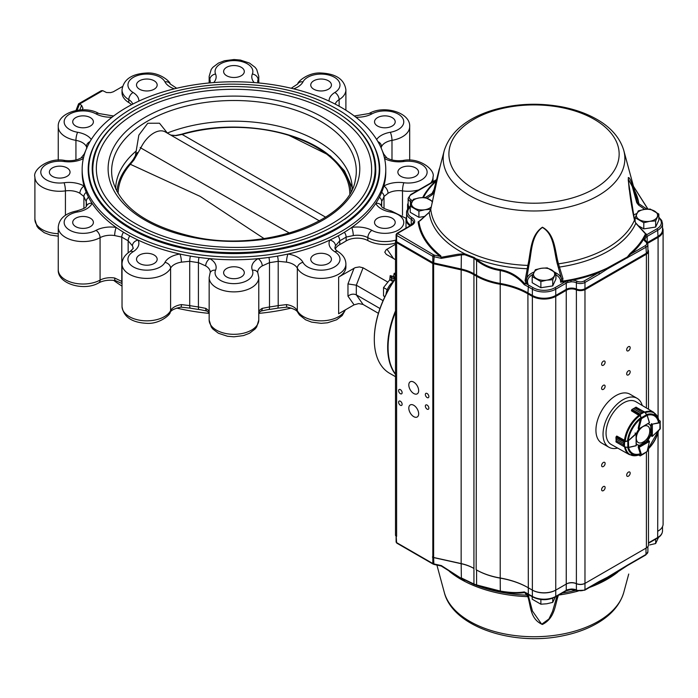 <?xml version="1.0" encoding="UTF-8"?>
<svg xmlns="http://www.w3.org/2000/svg" width="698" height="698" viewBox="0 0 698 698"><rect width="100%" height="100%" fill="white"/><g stroke="black" fill="none" stroke-linecap="round" stroke-linejoin="round"><path stroke-width="1.05" d="M395.504 312.137A73.866 42.648 120 0 0 395.504 374.18M139.53 263.469A10.339 5.968 0 0 0 150.794 264.769A10.339 5.968 0 0 0 157.172 259.255A10.339 5.968 0 0 0 146.833 253.287A10.339 5.968 0 0 0 136.503 259.255A10.339 5.968 0 0 0 139.53 263.469M82.155 169.422L82.155 172.127A151.806 87.643 0 0 0 84.083 186.061A151.806 87.643 0 0 0 86.247 192.325A151.806 87.643 0 0 0 88.541 197.272A151.806 87.643 0 0 0 92.101 203.327A151.806 87.643 0 0 0 116.226 227.452A151.806 87.643 0 0 0 123.529 232.268A151.806 87.643 0 0 0 129.802 235.88A151.806 87.643 0 0 0 138.125 240.095A151.806 87.643 0 0 0 179.918 254.028A151.806 87.643 0 0 0 190.406 256.087A151.806 87.643 0 0 0 198.974 257.414A151.806 87.643 0 0 0 209.836 258.653A151.806 87.643 0 0 0 258.094 258.653A151.806 87.643 0 0 0 268.957 257.414A151.806 87.643 0 0 0 277.516 256.087A151.806 87.643 0 0 0 288.004 254.028A151.806 87.643 0 0 0 329.796 240.095A151.806 87.643 0 0 0 338.129 235.88A151.806 87.643 0 0 0 344.393 232.268A151.806 87.643 0 0 0 351.696 227.452A151.806 87.643 0 0 0 375.821 203.327A151.806 87.643 0 0 0 379.389 197.272A151.806 87.643 0 0 0 381.684 192.325A151.806 87.643 0 0 0 383.839 186.061A151.806 87.643 0 0 0 385.767 172.127L385.767 169.422A151.806 87.643 0 0 0 338.129 105.668A151.806 87.643 0 0 0 173.828 88.951A151.806 87.643 0 0 0 82.155 169.422A151.806 87.643 0 0 0 126.617 231.396A151.806 87.643 0 0 0 292.052 250.399A151.806 87.643 0 0 0 385.767 169.422M75.742 226.649A10.339 5.968 0 0 0 87.014 227.941A10.339 5.968 0 0 0 93.392 222.426A10.339 5.968 0 0 0 83.053 216.459A10.339 5.968 0 0 0 72.714 222.426A10.339 5.968 0 0 0 75.742 226.649M52.402 176.35A10.339 5.968 0 0 0 63.666 177.641A10.339 5.968 0 0 0 70.044 172.127A10.339 5.968 0 0 0 59.705 166.159A10.339 5.968 0 0 0 49.375 172.127A10.339 5.968 0 0 0 52.402 176.35M75.742 126.041A10.339 5.968 0 0 0 87.014 127.341A10.339 5.968 0 0 0 93.392 121.827A10.339 5.968 0 0 0 83.053 115.859A10.339 5.968 0 0 0 72.714 121.827A10.339 5.968 0 0 0 75.742 126.041M139.53 89.222A10.339 5.968 0 0 0 150.794 90.513A10.339 5.968 0 0 0 157.172 84.999A10.339 5.968 0 0 0 146.833 79.031A10.339 5.968 0 0 0 136.503 84.999A10.339 5.968 0 0 0 139.53 89.222M226.649 75.742A10.339 5.968 0 0 0 237.922 77.033A10.339 5.968 0 0 0 244.3 71.519A10.339 5.968 0 0 0 233.961 65.551A10.339 5.968 0 0 0 223.622 71.519A10.339 5.968 0 0 0 226.649 75.742M313.777 89.222A10.339 5.968 0 0 0 325.041 90.513A10.339 5.968 0 0 0 331.428 84.999A10.339 5.968 0 0 0 321.089 79.031A10.339 5.968 0 0 0 310.75 84.999A10.339 5.968 0 0 0 313.777 89.222M377.557 126.041A10.339 5.968 0 0 0 388.83 127.341A10.339 5.968 0 0 0 395.208 121.827A10.339 5.968 0 0 0 384.868 115.859A10.339 5.968 0 0 0 374.529 121.827A10.339 5.968 0 0 0 377.557 126.041M400.905 176.35A10.339 5.968 0 0 0 412.169 177.641A10.339 5.968 0 0 0 418.556 172.127A10.339 5.968 0 0 0 408.217 166.159A10.339 5.968 0 0 0 397.877 172.127A10.339 5.968 0 0 0 400.905 176.35M377.557 226.649A10.339 5.968 0 0 0 388.83 227.941A10.339 5.968 0 0 0 395.208 222.426A10.339 5.968 0 0 0 384.868 216.459A10.339 5.968 0 0 0 374.529 222.426A10.339 5.968 0 0 0 377.557 226.649M313.777 263.469A10.339 5.968 0 0 0 325.041 264.769A10.339 5.968 0 0 0 331.428 259.255A10.339 5.968 0 0 0 321.089 253.287A10.339 5.968 0 0 0 310.75 259.255A10.339 5.968 0 0 0 313.777 263.469M94.527 144.852A145.786 84.17 0 0 0 88.184 169.422A145.786 84.17 0 0 0 130.875 228.944A145.786 84.17 0 0 0 337.047 228.944A145.786 84.17 0 0 0 379.747 169.422A145.786 84.17 0 0 0 373.395 144.852M176.707 308.088A151.806 87.643 0 0 0 209.156 313.385M258.775 313.385A151.806 87.643 0 0 0 291.214 308.088M113.617 280.343A151.806 87.643 0 0 0 122.028 286.119M378.403 313.315L363.073 304.459L356.32 294.853L356.32 285.212L363.073 267.805L387.896 282.14M395.504 244.256L386.195 249.709L384.764 252.179L386.326 254.386L395.504 259.682M252.353 270.213A5.907 4.694 157.7 0 1 257.824 272.796L258.775 277.551A24.805 14.326 0 0 1 233.961 291.877A24.805 14.326 0 0 1 209.156 277.551L210.107 272.796A5.907 4.694 22.3 0 1 215.569 270.213A18.898 10.915 0 0 0 233.961 283.641A18.898 10.915 0 0 0 252.353 270.213A21.263 12.276 0 0 1 258.094 258.653A5.907 3.394 60.3 0 1 262.247 265.903L269.507 262.631A154.206 89.03 0 0 0 278.205 261.288L286.503 262.151A15.356 8.865 0 0 1 297.322 268.18A5.907 4.624 -27.4 0 1 302.984 262.387A18.898 10.915 0 0 0 330.538 268.704A18.898 10.915 0 0 0 334.839 251.76A21.263 12.276 0 0 1 329.796 240.095A5.907 4.65 25.4 0 1 335.494 245.818L339.769 240.766A154.206 89.03 0 0 0 346.138 237.093L353.258 235.566A15.356 8.865 0 0 1 367.846 237.669L367.846 240.566A24.805 14.326 0 0 0 395.504 243.087M367.846 240.566A15.356 8.865 0 0 0 346.138 240.932A154.206 89.03 0 0 1 339.769 244.605A15.356 8.865 0 0 0 335.302 249.177M363.073 267.805L359.418 266.915L355.247 267.622L338.635 277.097A24.805 14.326 0 0 0 345.894 266.968L345.894 264.071A24.805 14.326 0 0 1 324.683 278.249A24.805 14.326 0 0 1 297.322 268.18L297.322 310.627A15.356 8.865 0 0 0 286.503 304.59L278.205 305.619A154.206 89.03 180 0 1 269.507 306.963L262.247 308.35A5.907 3.394 60.3 0 1 261.026 311.055L267.674 309.668A151.806 87.643 0 0 0 268.957 309.502A151.806 87.643 0 0 0 277.516 308.176A151.806 87.643 0 0 0 277.787 308.132A151.806 87.643 0 0 0 278.031 308.088M363.073 304.459L358.711 303.578L354.069 304.834L347.97 296.153L347.97 283.92L354.069 268.18M338.635 277.097L338.635 313.751L354.069 304.834M347.97 283.92L356.32 285.212L383.062 300.655M347.97 296.153C350.754 294.05 353.537 293.622 356.32 294.853L379.974 308.516M226.649 276.949A10.339 5.968 0 0 0 237.922 278.24A10.339 5.968 0 0 0 244.3 272.726A10.339 5.968 0 0 0 233.961 266.758A10.339 5.968 0 0 0 223.622 272.726A10.339 5.968 0 0 0 226.649 276.949M402.493 215.237L402.493 190.886A15.356 8.865 0 0 0 388.036 193.276L384.013 196.522L384.013 208.423M391.988 159.929L391.988 140.368A15.356 8.865 0 0 0 381.536 146.615L381.125 147.714M138.876 101.105A21.263 12.276 0 0 0 133.082 92.485A18.898 10.915 0 0 1 137.384 75.55A18.898 10.915 0 0 1 164.946 81.867A5.907 4.624 -27.4 0 1 170.19 83.969C170.565 81.928 159.833 72.164 146.85 73.002C131.835 73.77 123.563 79.371 122.028 89.824L122.028 92.721A24.805 14.326 0 0 0 128.79 102.545A15.356 8.865 0 0 1 131.451 104.779M86.884 148.229L86.386 146.615A15.356 8.865 0 0 0 75.934 140.368L75.934 159.929M86.247 192.325A5.907 4.694 157.7 0 0 83.908 196.522L79.886 193.276A15.356 8.865 0 0 0 65.429 190.886L65.429 215.237M123.529 232.268A5.907 3.507 121.5 0 0 121.784 237.093L114.673 235.566A5.907 1.274 99 0 1 116.226 227.452A21.263 12.276 0 0 0 96.027 230.366A18.898 10.915 0 0 1 66.685 227.888A18.898 10.915 0 0 1 77.635 211.974A21.263 12.276 0 0 0 92.101 203.327A5.907 4.668 24.4 0 0 86.718 205.709L86.247 201.548L86.247 206.468M77.635 211.974A5.907 1.387 -99.8 0 0 76.623 210.979C65.15 213.361 59.025 218.779 58.248 227.251L58.248 269.69A24.805 14.326 0 0 0 73.229 282.847A24.805 14.326 0 0 0 100.076 280.116A5.907 3.307 61.4 0 1 98.846 282.821C103.383 280.483 108.871 279.724 115.31 280.552A5.907 1.274 99 0 1 114.673 278.013L121.784 281.425A5.907 3.507 121.5 0 0 122.028 282.882M190.406 256.087A5.907 1.387 99.8 0 0 189.716 261.288L181.419 262.151A5.907 1.222 81.4 0 0 179.918 254.028A21.263 12.276 0 0 0 164.946 262.387A18.898 10.915 0 0 1 137.384 268.704A18.898 10.915 0 0 1 133.082 251.76A5.907 3.507 -121.5 0 0 130.002 251.55C132.969 248.837 133.955 247.711 132.978 248.165A15.356 8.865 0 0 0 132.428 245.818L128.153 240.766L128.153 252.816M130.002 251.55C124.776 254.892 122.115 259.071 122.028 264.071L122.028 306.518A24.805 14.326 0 0 0 143.238 320.687A24.805 14.326 0 0 0 170.6 310.627A5.907 4.624 27.4 0 1 170.19 312.364C171.062 310.261 174.605 308.516 180.808 307.137A5.907 1.222 81.4 0 0 181.419 304.59L189.716 305.619A5.907 1.387 99.8 0 0 190.406 308.176A151.806 87.643 0 0 0 198.974 309.502A151.806 87.643 0 0 0 200.247 309.668L206.905 311.055A5.907 3.394 -60.3 0 1 205.674 308.35L198.415 306.963A154.206 89.03 180 0 1 189.716 305.619L189.716 261.288A154.206 89.03 0 0 0 198.415 262.631L198.415 306.963A5.907 1.108 97.8 0 0 198.974 309.502M210.107 272.796L210.238 272.211A15.356 8.865 0 0 0 205.674 265.903L198.415 262.631A5.907 1.108 -82.2 0 1 198.974 257.414M381.684 206.468L381.684 201.548L381.204 205.709C382.548 206.207 378.744 207.219 391.299 210.979A5.907 1.387 99.8 0 0 390.295 211.974A18.898 10.915 0 0 1 401.237 227.888A18.898 10.915 0 0 1 371.903 230.366A21.263 12.276 0 0 0 351.696 227.452A5.907 1.274 -99 0 1 353.258 235.566M189.891 308.088A151.806 87.643 0 0 0 190.144 308.132A151.806 87.643 0 0 0 190.406 308.176M102.746 90.661L79.493 104.081L78.595 103.801L101.28 90.705L102.746 90.661L106.497 92.52L110.642 92.616L113.285 91.804L122.482 86.526M77.077 110.293L79.493 104.081L81.596 105.302L79.79 109.961M81.893 109.848L82.992 108.391L81.596 105.302M395.504 278.502A73.246 42.29 120 0 0 374.303 339.001A73.246 42.29 120 0 0 374.303 339.237M395.504 275.937L394.161 273.354L395.504 273.066M393.681 275.885L394.161 273.354M395.504 273.398L394.134 273.834M394.379 274.349L394.379 273.476L395.923 275.501M395.33 275.841L395.33 276.853M395.626 278.799L391.351 278.136L390.182 275.649L395.504 277.01M389.702 280.195L390.182 275.649M390.4 276.644L390.4 275.78L391.944 277.795L395.408 278.668L393.934 276.652L390.156 276.129M391.351 278.136L391.351 279.924M393.934 276.652L393.934 278.685M345.449 309.816L342.212 315.54L336.619 319.789L327.519 322.79L321.15 323.34L311.587 322.118L305.576 319.789L299.459 314.955L297.741 312.364C296.859 310.261 293.326 308.516 287.122 307.137A5.907 1.222 -81.4 0 1 286.503 304.59M381.536 146.615A5.907 4.668 -155.6 0 0 377.897 141.572M384.45 157.896A5.907 3.429 -59.7 0 1 386.814 157.914C391.142 160.322 396.56 161.168 403.06 160.479A5.907 1.108 82.2 0 1 403.854 161.508A18.898 10.915 0 0 1 427.115 172.127A18.898 10.915 0 0 1 403.854 182.745A21.263 12.276 0 0 0 383.839 186.061A5.907 3.429 -120.3 0 1 388.036 193.276M90.025 141.572A5.907 4.668 155.6 0 0 86.386 146.615M84.859 152.958A5.907 4.694 -157.7 0 0 84.196 154.022L81.108 157.914A5.907 3.429 59.7 0 1 83.472 157.896M390.295 211.974A21.263 12.276 0 0 1 375.821 203.327A5.907 4.668 -24.4 0 1 381.204 205.709M83.315 158.621A21.263 12.276 0 0 1 64.068 161.508A18.898 10.915 0 0 0 40.807 172.127A18.898 10.915 0 0 0 64.068 182.745A21.263 12.276 0 0 1 84.083 186.061A5.907 3.429 120.3 0 0 79.886 193.276M286.503 262.151A5.907 1.222 -81.4 0 1 288.004 254.028A21.263 12.276 0 0 1 302.984 262.387M132.428 245.818A5.907 4.65 -25.4 0 1 138.125 240.095A21.263 12.276 0 0 1 133.082 251.76M205.674 265.903A5.907 3.394 -60.3 0 1 209.836 258.653A21.263 12.276 0 0 1 215.569 270.213M78.595 103.801L75.969 110.493M395.504 278.738A73.84 42.63 120 0 0 374.303 339.481A73.84 42.63 120 0 0 389.597 373.282L395.504 376.693M395.504 374.442A73.84 42.63 -60 0 1 395.504 310.907M352.272 188.984A118.311 68.308 0 0 0 288.885 128.982A118.311 68.308 0 0 0 167.354 133.03L159.502 123.223L147.749 123.258L138.841 135.133L136.18 151.03A118.311 68.308 0 0 0 115.65 188.984M136.18 151.03L135.307 156.239M123.546 117.421A141.764 81.849 0 0 0 92.197 168.75C92.511 188.678 104.098 206.381 126.957 221.868C157.111 240.932 194.637 250.242 239.545 249.788C313.62 249.212 377.749 210.264 375.725 168.75A141.764 81.849 0 0 0 344.376 117.412M344.69 219.312A141.171 81.509 0 0 0 375.14 168.75C374.651 147.906 362.873 129.741 339.804 114.245C309.825 95.303 272.709 86.072 228.464 86.561C192.037 87.643 160.723 95.556 134.505 110.301C107.37 126.364 93.462 145.847 92.79 168.75A141.171 81.509 0 0 0 123.197 219.285M136.642 112.561A137.628 79.459 0 0 0 96.333 168.75C96.638 188.076 107.885 205.264 130.064 220.298C159.345 238.803 195.78 247.842 239.379 247.397C311.308 246.839 373.561 209.025 371.589 168.75A137.628 79.459 0 0 0 286.634 95.338A137.628 79.459 0 0 0 136.642 112.561M263.521 188.635L165.286 131.922A23.034 13.297 -60 0 0 140.804 147.959L289.557 233.132M170.862 135.142L176.018 135.639L182.099 134.435L325.661 217.2M349.811 193.616A115.851 66.886 180 0 0 182.099 134.435A1.893 0.689 -106.1 0 0 181.628 134.217C232.233 118.852 300.123 129.121 331.28 157.102A117.22 67.68 180 0 1 351.042 191.453M116.889 191.453A117.22 67.68 180 0 1 129.139 164.527A117.22 67.68 180 0 1 130.334 163.192L132.89 160.104L137.305 152.522M133.091 159.807L132.594 160.27M264.062 238.603L200.239 196.426L130.369 164.3L133.981 159.912A1.893 0.951 -146 0 0 132.89 160.104M140.167 147.461L140.804 147.959L133.981 159.912M176.018 135.639A1.893 1.064 -92.7 0 0 175.564 135.491L181.628 134.217A1.893 0.689 -106.1 0 0 181.489 134.313M138.082 152.749L137.393 152.67L138.082 152.749M129.139 164.527A1.893 1.379 40.9 0 1 130.369 164.3A115.851 66.886 180 0 0 118.11 193.616M650.841 435.657L652.351 436.329L652.368 424.506L651.531 424.794L652.325 424.166L651.409 423.634M659.854 429.375L660.299 421.173L658.772 420.152M652.342 436.355L660.291 428.651L660.107 421.007L658.79 420.24M649.472 422.639L639.028 428.825L638.338 428.624M644.175 411.916L642.457 412.274L644.516 412.056L639.987 414.568L641.104 413.068L633.583 408.723L632.091 409.473L631.481 410.852L639.272 415.598M644.202 411.811L636.053 407.178L631.995 409.447L633.592 408.723L641.113 413.059L639.987 414.568M636.34 407.248L635.904 407.187M631.69 409.944L632.091 409.473L640.249 414.193M635.73 407.283L644.542 411.933L647.107 415.38L646.714 414.638L641.383 417.727L641.157 418.573L639.996 414.786L631.611 409.901L631.42 410.721L631.646 409.962M646.758 414.56L644.629 412.16M640.275 414.682L641.104 417.832M624.37 441.625L623.637 443.352L624.37 441.625L628.427 440.63L636.061 433.537L636.14 445.743M636.227 433.824L627.807 441.249L627.825 447.392L628.54 447.497L624.605 446.921M624.911 440.482L616.901 436.119M616.683 436.206A24.526 14.161 -60 0 1 616.7 436.058L616.116 438.998L616.116 436.739L615.941 437.524L624.178 442.043M623.637 443.343L616.116 439.007L623.637 443.343L624.588 446.929L623.637 444.914L616.125 440.578L616.229 442.113L615.941 437.524M616.221 436.704L616.788 436.11L616.142 436.704L624.57 441.529L624.474 446.79L616.02 441.904M647.151 415.31L649.41 422.473L647.159 415.214L644.69 412.073A24.404 14.091 -60 0 1 653.834 412.405L635.939 401.743A24.692 14.257 -60 0 0 616.884 408.234A24.692 14.257 -60 0 0 606.039 433.144A24.692 14.257 -60 0 0 611.256 444.504L629.43 454.668A24.404 14.091 -60 0 1 624.579 446.929L615.95 441.79L616.125 440.569L623.637 444.914M627.764 440.962L624.623 441.817M628.427 440.63L628.654 447.366L636.253 445.621M624.631 446.833L627.772 447.47M638.591 455.079L640.24 455.89L641.157 454.817L639.028 446.45L639.194 447.322L649.428 441.433L648.329 440.613L646.837 441.476A11.814 6.823 120 0 0 651.112 434.069M641.157 454.817L641.383 455.227L647.125 451.423M638.679 455.044L640.249 455.838M644.629 453.36L640.24 455.89L647.168 451.493L649.428 441.241M641.104 455.166L640.275 455.864M651.644 423.791L651.112 426.286A11.814 6.823 120 0 0 649.367 424.367A11.814 6.823 120 0 0 647.927 423.861M628.61 447.479A21.664 12.503 -60 0 0 640.293 453.726L638.199 447.086L638.6 446.231M636.419 443.849A11.814 6.823 120 0 0 637.553 444.827A11.814 6.823 120 0 0 640.092 445.368M628.479 439.583A21.664 12.503 -60 0 1 640.293 419.123L638.199 428.188M639.028 428.982A11.814 6.823 120 0 0 636.384 433.571M649.157 424.244A11.814 6.823 120 0 1 650.693 426.05L651.112 426.286M646.837 441.476L646.418 441.232A11.814 6.823 120 0 0 650.693 433.833L650.859 426.146L650.85 434.845M637.353 444.696A11.814 6.823 120 0 0 639.673 445.123L639.839 445.219M423.512 216.607A9.728 5.619 -0 0 0 425.003 216.406M432.594 201.434L425.274 197.455L419.341 197.883L413.408 199.288L410.232 206.137L418.913 211.154L424.846 209.749L430.771 209.313M425.047 216.371L418.913 217.314L410.232 212.305L410.232 206.137M418.913 217.314L418.913 211.154M431.329 206.852A10.636 6.142 180 0 1 424.846 209.749A10.636 6.142 -0 0 1 414.577 208.152A10.636 6.142 180 0 1 411.82 202.228A10.636 6.142 180 0 1 419.341 197.883A10.636 6.142 180 0 1 429.61 199.471A10.636 6.142 180 0 1 432.394 202.289M545.478 287.018A9.728 5.619 -0 0 0 547.642 286.686M535.375 269.707L532.199 276.556L540.88 281.564L546.804 280.16L552.737 279.732L555.913 272.883L547.232 267.875L541.308 268.302L535.375 269.707M555.913 272.883L555.913 279.052L552.737 285.901L540.88 287.733L532.199 282.716L532.199 276.556M552.737 285.901L552.737 279.732M540.88 287.733L540.88 281.564M541.308 268.302A10.636 6.142 180 0 1 551.577 269.89A10.636 6.142 180 0 1 554.325 275.815A10.636 6.142 180 0 1 546.804 280.16A10.636 6.142 -0 0 1 536.535 278.572A10.636 6.142 180 0 1 533.787 272.639A10.636 6.142 180 0 1 541.308 268.302M648.39 228.185A9.728 5.619 -0 0 0 650.553 227.845M638.295 210.866L635.11 217.715L643.792 222.723L649.725 221.318L655.658 220.891L658.833 214.042L650.152 209.034L644.219 209.461L638.295 210.866M635.11 221.728L635.11 217.715M655.658 220.891L655.658 227.059L658.833 220.21L658.833 214.042M655.658 227.059L643.792 228.892L643.792 222.723M643.792 228.892L637.614 225.323M644.219 209.461A10.636 6.142 180 0 1 654.488 211.049A10.636 6.142 180 0 1 657.246 216.982A10.636 6.142 180 0 1 649.725 221.318A10.636 6.142 -0 0 1 639.455 219.73A10.636 6.142 180 0 1 636.698 213.797A10.636 6.142 180 0 1 644.219 209.461M655.658 539.126L655.658 543.533L649.725 544.937M658.833 536.692L655.658 543.533M532.199 596.711L532.199 599.198L540.88 604.206L540.88 599.521M552.737 598.23L552.737 602.374L546.804 603.779L540.88 604.206M555.346 597.034L552.737 602.374M636.41 439.321A9.484 5.479 120 0 0 642.631 442.323A12.992 12.992 0 0 0 649.742 430.012A9.484 5.479 120 0 0 644.018 426.129M642.047 427.272A9.484 5.479 120 0 0 636.41 437.079M628.427 472.118A2.478 1.431 120 0 0 626.804 474.3A2.478 1.431 120 0 0 627.188 476.289A2.478 1.431 120 0 0 629.666 474.858A2.478 1.431 120 0 0 629.666 471.996A2.478 1.431 120 0 0 628.427 472.118M603.369 486.585A2.478 1.431 120 0 0 601.746 488.775A2.478 1.431 120 0 0 602.13 490.764A2.478 1.431 120 0 0 604.608 489.324A2.478 1.431 120 0 0 604.608 486.462A2.478 1.431 120 0 0 603.369 486.585M603.369 462.469A2.478 1.431 120 0 0 601.746 464.659A2.478 1.431 120 0 0 602.13 466.648A2.478 1.431 120 0 0 604.608 465.208A2.478 1.431 120 0 0 604.608 462.346A2.478 1.431 120 0 0 603.369 462.469M628.427 370.839A2.478 1.431 120 0 0 626.804 373.02A2.478 1.431 120 0 0 627.188 375.009A2.478 1.431 120 0 0 629.666 373.578A2.478 1.431 120 0 0 629.666 370.708A2.478 1.431 120 0 0 628.427 370.839M628.427 346.723A2.478 1.431 120 0 0 626.804 348.904A2.478 1.431 120 0 0 627.188 350.893A2.478 1.431 120 0 0 629.666 349.462A2.478 1.431 120 0 0 629.666 346.601A2.478 1.431 120 0 0 628.427 346.723M603.369 361.189A2.478 1.431 120 0 0 601.746 363.37A2.478 1.431 120 0 0 602.13 365.359A2.478 1.431 120 0 0 604.608 363.928A2.478 1.431 120 0 0 604.608 361.067A2.478 1.431 120 0 0 603.369 361.189M603.369 385.305A2.478 1.431 120 0 0 601.746 387.486A2.478 1.431 120 0 0 602.13 389.475A2.478 1.431 120 0 0 604.608 388.044A2.478 1.431 120 0 0 604.608 385.183A2.478 1.431 120 0 0 603.369 385.305M413.74 393.506A6.971 4.022 -120 0 0 417.221 393.846A6.971 4.022 -120 0 0 417.221 385.802A6.971 4.022 -120 0 0 410.258 381.771A6.971 4.022 -120 0 0 409.185 387.364A6.971 4.022 -120 0 0 413.74 393.506M413.74 416.654A6.971 4.022 -120 0 0 417.221 416.994A6.971 4.022 -120 0 0 417.221 408.949A6.971 4.022 -120 0 0 410.258 404.927A6.971 4.022 -120 0 0 409.185 410.511A6.971 4.022 -120 0 0 413.74 416.654M427.106 397.555A2.478 1.431 -120 0 0 428.345 397.677A2.478 1.431 -120 0 0 428.345 394.815A2.478 1.431 -120 0 0 425.867 393.375A2.478 1.431 -120 0 0 425.483 395.365A2.478 1.431 -120 0 0 427.106 397.555M427.106 409.133A2.478 1.431 -120 0 0 428.345 409.255A2.478 1.431 -120 0 0 428.345 406.384A2.478 1.431 -120 0 0 425.867 404.953A2.478 1.431 -120 0 0 425.483 406.943A2.478 1.431 -120 0 0 427.106 409.133M400.373 393.698A2.478 1.431 -120 0 0 401.612 393.82A2.478 1.431 -120 0 0 401.612 390.95A2.478 1.431 -120 0 0 399.134 389.519A2.478 1.431 -120 0 0 398.75 391.508A2.478 1.431 -120 0 0 400.373 393.698M400.373 405.268A2.478 1.431 -120 0 0 401.612 405.39A2.478 1.431 -120 0 0 401.612 402.528A2.478 1.431 -120 0 0 399.134 401.097A2.478 1.431 -120 0 0 398.75 403.086A2.478 1.431 -120 0 0 400.373 405.268M558.479 595.08C554.866 604.896 555.224 617.939 542.407 624.466C530.026 619.091 530.934 606.143 527.836 596.659L526.842 595.158A105.075 60.665 180 0 1 475.87 585.16A1.178 0.803 -70.6 0 1 475.495 584.558A116.906 67.497 -120 0 0 476.586 584.933L500.213 591.04C509.723 592.715 517.733 593.003 524.242 591.904L524.809 592.611A1.178 0.89 -75.8 0 0 524.591 592.593C517.951 593.579 509.854 593.221 500.291 591.529L474.256 584.592L459.04 577.15L441.502 566.183L458.979 577.115M628.732 574.044L623.776 592.384A90.827 52.437 180 0 1 528.595 636.637A90.827 52.437 180 0 1 444.286 592.384L436.904 565.075M570.737 279.846L570.981 280.387L567.334 281.05A1.178 0.489 71.2 0 1 567.788 282.428L571.051 281.835L570.981 280.387L572.447 280.186A116.261 67.121 0 0 0 598.518 272.682L606.92 268.233A1.178 0.611 55.3 0 1 607.225 269.035L599.355 274.131A1.178 0.681 -120 0 0 598.518 272.682L584.139 280.989A5.314 3.071 180 0 1 577.115 281.242A8.865 5.113 0 0 0 572.447 280.186L572.168 279.462L565.746 280.64A115.432 66.642 180 0 1 562.44 281.154L560.546 282.193L561.585 279.008L557.318 263.844C553.907 251.28 554.387 234.415 542.407 227.435C530.951 235.767 531.771 252.449 528.91 265.31L526.344 280.832L528.054 283.868L525.96 283.048L524.591 283.571C517.951 276.068 509.854 271.426 500.291 269.646L500.213 270.527C491.069 269.105 483.19 265.72 476.586 260.363L476.586 275.309A56.119 32.396 0 0 0 500.213 283.44A66.746 38.538 180 0 1 528.325 293.116L532.365 295.455A16.543 9.545 0 0 0 555.748 295.455L566.253 289.382A7.678 4.432 180 0 1 576.391 289.016A6.5 3.752 0 0 0 584.976 288.71L645.99 253.479A6.5 3.752 0 0 0 647.892 250.826L647.892 244.562A6.5 3.752 0 0 1 645.99 247.214L646.4 254.203L585.386 289.434A7.085 4.092 180 0 1 576.033 289.775A7.085 4.092 0 0 0 566.671 290.106L556.166 296.17A17.127 9.894 180 0 1 531.946 296.17L527.906 293.841A66.153 38.198 0 0 0 500.047 284.252A56.704 32.736 180 0 1 476.167 276.033L473.514 274.497A35.441 20.46 0 0 0 461.151 269.864L433.641 263.765A3.542 2.05 180 0 1 432.402 263.303L396.194 242.398A2.364 1.361 180 0 1 395.504 241.438A2.364 1.361 180 0 1 396.098 240.531M644.734 209.383L638.522 205.02L636.759 202.725L632.257 186.462L628.252 179.116L629.212 189.638M633.557 215.08A18.724 10.81 180 0 1 636.829 213.544M436.555 179.63L410.642 194.594L408.147 198.267L408.147 204.54A7.678 4.432 0 0 0 409.569 207.114M658.833 217.776A15.356 8.865 180 0 1 656.827 228.892L646.322 234.956A8.865 5.113 0 0 0 645.816 235.278A1.178 0.925 26.3 0 1 645.022 234.868A115.432 66.642 180 0 0 645.493 233.882L646.374 234.109L645.493 233.882L635.808 223.281L634.473 220.114C631.358 206.303 629.299 192.125 628.296 177.589C630.896 177.022 634.229 192.474 637.274 201.905L638.818 203.685L646.959 209.147M425.405 197.508L432.149 193.355L433.502 191.68L439.286 168.933L430.762 209.365L429.2 212.34L420.091 220.777M500.291 269.646C491.27 268.241 483.496 264.9 476.97 259.604L474.256 257.536L464.781 253.819L457.888 254.255L441.502 257.23L441.354 258.356L440.761 255.817A115.432 66.642 180 0 1 418.94 221.641A1.178 0.96 172.5 0 1 418.111 221.955A116.261 67.121 0 0 0 440.089 256.384A1.178 0.777 128.4 0 0 440.761 255.817M526.842 282.507L525.96 283.048L525.097 280.648L527.836 265.415C530.934 252.414 530.026 235.627 542.407 227.208C555.224 234.127 554.866 251.193 558.479 263.827L562.972 278.685L561.585 279.008A17.72 10.234 0 0 0 555.913 272.901M439.801 167.712L433.842 192.552A1.178 0.811 -165.6 0 1 433.484 191.749L444.286 150.445A90.827 52.437 180 0 0 528.595 210.883A90.827 52.437 180 0 0 623.776 150.445C619.213 135.115 607.286 125.23 596.903 119.375C586.817 113.599 575.196 109.438 562.03 106.873C537.984 102.466 514.714 103.618 492.203 110.328C466.386 118.477 450.411 131.843 444.286 150.445M642.23 405.494A28.234 16.298 120 0 0 637.117 398.322L630.015 394.222A28.234 16.298 120 0 0 601.781 410.529A28.234 16.298 120 0 0 601.781 443.134L608.883 447.226A28.234 16.298 120 0 0 617.643 448.081M637.117 398.322A28.234 16.298 120 0 0 608.883 414.629A28.234 16.298 120 0 0 608.883 447.226M561.41 280.709L562.44 281.154L562.972 278.685M572.168 279.462A115.432 66.642 180 0 0 606.92 268.233L627.371 256.969L630.076 253.522A1.178 0.803 49.1 0 0 630.765 254.072L627.458 256.925L627.624 257.815L627.458 256.925M645.022 234.868L642.98 238.576A115.432 66.642 180 0 1 630.076 253.522M647.857 209.095L633.496 186.375M567.238 280.483L567.334 281.05L565.973 281.381L565.746 280.64M555.913 274.811A16.543 9.545 180 0 1 560.546 282.193A116.261 67.121 0 0 0 565.973 281.381A8.865 5.113 0 0 0 565.424 281.669L554.919 287.733A15.356 8.865 180 0 1 533.193 287.733L529.154 285.403A67.933 39.219 0 0 0 526.231 283.807L527.007 282.76M647.221 242.642L657.664 236.613A16.543 9.545 0 0 0 662.507 229.86L662.507 223.587A16.543 9.545 0 0 1 657.664 230.34L658.083 237.337L647.639 243.366M645.284 233.525L646.374 234.109A116.261 67.121 0 0 1 645.816 235.278L645.205 236.09A1.178 0.829 45.6 0 1 645.973 237.285L644.935 239.178A1.178 0.96 8.1 0 0 644.045 238.201L643.765 239.013A1.178 0.907 31.2 0 1 642.98 238.576M607.225 269.035L645.99 247.214A1.178 0.681 60 0 0 645.153 245.766L630.765 254.072A116.261 67.121 0 0 0 643.765 239.013A8.865 5.113 0 0 0 645.589 241.709A5.314 3.071 180 0 1 645.153 245.766M410.956 206.102C407.772 208.51 406.315 210.744 406.594 212.785A15.827 9.144 0 0 0 411.235 219.251A7.678 4.432 180 0 1 413.486 222.383L411.48 224.974L396.857 233.42A1.178 0.681 60 0 0 396.612 233.961A1.771 1.021 0 0 0 396.098 234.685L396.098 240.95A1.771 1.021 0 0 0 396.612 241.674L432.821 262.579A2.958 1.701 0 0 0 433.851 262.963L461.369 269.062A36.034 20.8 180 0 1 473.933 273.773L476.586 275.309L476.167 569.751A56.704 32.736 0 0 0 500.047 577.97A66.153 38.198 180 0 1 527.906 587.559L531.946 589.897A17.127 9.894 0 0 0 556.166 589.897L566.671 583.833A7.085 4.092 180 0 1 576.033 583.493A7.085 4.092 0 0 0 585.386 583.153L646.4 547.921A7.085 4.092 0 0 0 648.477 545.033L648.477 448.762M527.976 269.21L526.842 268.713A105.075 60.665 180 0 1 475.87 258.714A1.178 0.541 128.8 0 0 475.495 259.481A116.906 67.497 60 0 1 476.586 260.363A1.178 0.523 129.3 0 1 476.97 259.604M464.789 254.744L461.369 254.849L461.151 269.864L461.151 563.583A35.441 20.46 180 0 1 473.514 568.216L473.933 568.46A36.034 20.8 0 0 0 461.369 563.748L433.851 557.65A2.958 1.701 180 0 1 432.821 557.266L432.402 557.021A3.542 2.05 0 0 0 433.641 557.484L461.151 563.583L461.369 577.961L473.933 584.017L473.933 258.216L464.789 254.744A1.178 0.585 94 0 1 464.781 253.819A105.075 60.665 180 0 1 429.2 212.34L419.193 221.24M406.594 212.785L406.594 219.059A15.827 9.144 0 0 0 410.895 225.314M533.054 274.34A16.543 9.545 180 0 0 528.054 283.868A116.261 67.121 0 0 1 526.231 283.807L524.966 283.859L524.242 284.679C517.733 277.045 509.723 272.325 500.213 270.527L500.213 578.127A56.119 32.396 180 0 1 476.586 569.987L476.586 584.933A1.178 0.811 -71.5 0 0 476.97 585.535M441.092 257.23L440.089 256.384L434.278 255.093A1.771 1.021 180 0 1 433.659 254.866L397.45 233.472A1.178 0.681 60 0 0 396.857 233.42L396.098 234.685A1.771 1.021 0 0 0 396.612 235.409L432.821 256.306A2.958 1.701 0 0 0 433.851 256.698L441.354 258.356L461.369 254.849A1.178 0.567 84 0 1 461.221 253.871M419.882 220.725L418.111 221.955M529.154 285.403A1.178 0.681 120 0 0 528.325 286.852A66.746 38.538 180 0 0 524.242 284.679L524.591 283.571L524.966 283.859M644.655 235.784A1.178 0.89 18.5 0 0 645.205 236.09L644.045 238.201A1.178 0.942 40.1 0 1 643.547 237.809M433.842 192.552L432.271 194.716L427.045 198.171M557.318 263.844A1.178 0.489 169.9 0 0 558.479 263.827A103.461 59.731 180 0 0 634.473 220.114A1.178 0.497 -11.3 0 0 634.508 219.931L635.808 223.281A105.075 60.665 180 0 1 559.726 267.011L558.557 267.622M430.806 209.164A1.178 0.541 13.3 0 0 430.762 209.26A1.178 0.541 13.3 0 0 430.762 209.365A103.461 59.731 180 0 0 527.836 265.415A1.178 0.462 7.8 0 0 528.91 265.31M525.097 280.648L526.344 280.832L526.336 280.011M432.271 194.716A1.178 0.873 -117.3 0 1 432.149 193.355A105.075 60.665 180 0 1 434.043 189.551M429.296 212.227L430.762 209.26L439.819 167.529M634.683 190.772A105.075 60.665 180 0 1 638.818 203.685A1.178 0.785 118.5 0 1 638.522 205.02M623.776 150.445L636.253 196.574A103.461 59.731 180 0 1 637.274 201.905A1.178 0.785 164.1 0 1 636.759 202.725M628.252 180.311L634.508 219.931A1.178 0.497 -11.3 0 0 634.403 219.774M645.702 233.717L635.957 223.151M606.004 578.372A115.432 66.642 180 0 0 606.92 577.944A1.178 0.75 -114.7 0 0 607.225 577.368L627.624 565.04L614.38 574.114L599.111 581.896A1.178 0.681 60 0 0 599.355 581.355L584.976 589.662L584.976 583.388A6.5 3.752 180 0 1 576.391 583.702A7.678 4.432 0 0 0 566.253 584.069L555.748 590.133A16.543 9.545 180 0 1 532.365 590.133L528.325 587.803A66.746 38.538 0 0 0 500.213 578.127L500.291 591.529M527.924 594.251L527.976 594.277A1.178 1.108 -61.2 0 1 526.842 595.158L525.097 593.099L525.96 592.75M657.673 531.291A16.543 9.545 180 0 1 657.664 531.291L658.083 531.056A17.127 9.894 0 0 0 663.1 524.058L663.1 230.34A17.127 9.894 180 0 1 658.083 237.337L658.083 417.727M646.4 452.339L646.4 547.921L584.976 583.388L584.976 282.437L599.355 274.131M524.591 592.593L524.242 591.904A66.746 38.538 180 0 1 528.325 594.077L532.365 596.406A16.543 9.545 0 0 0 555.748 596.406A1.178 0.681 -120 0 1 555.503 596.947L566.008 590.883L571.016 589.557L567.334 590.15A1.178 0.489 -108.8 0 0 567.57 590.185A1.178 0.489 -108.8 0 0 567.788 589.653L571.051 589.06A7.678 4.432 180 0 1 576.391 589.976L576.391 282.751A6.5 3.752 0 0 0 584.976 282.437A1.178 0.681 60 0 0 584.139 280.989M395.504 241.438L395.504 535.157A2.364 1.361 0 0 0 396.194 536.116L396.612 542.625A1.178 0.681 120 0 0 396.857 543.166L396.098 541.91A1.771 1.021 0 0 0 396.612 542.625L432.821 563.53A2.958 1.701 0 0 0 433.851 563.923L434.016 564.438L441.092 565.999L441.354 565.581L461.221 578.363M577.115 590.395A1.178 0.593 -65.9 0 1 576.635 590.508L571.016 589.557L571.051 589.06M459.04 577.15L460.523 577.979A105.075 60.665 180 0 0 464.781 580.265L464.789 579.82M441.354 565.581L441.502 566.183L441.354 565.581L433.851 563.923L433.641 557.484L433.641 263.765L434.278 255.093M627.458 565.537L627.624 565.04L627.458 565.537A1.178 0.995 61.7 0 0 627.432 565.546L614.336 574.14M527.976 594.277L532.469 611.082L541.692 624.239L548.933 618.978L552.528 611.474L557.013 596.075M449.285 571.304A103.461 59.731 180 0 0 527.836 596.659A1.178 0.864 -10.5 0 0 528.91 596.144M525.097 593.099A1.178 1.169 8.2 0 0 525.62 593.012M408.949 207.672A8.271 4.773 180 0 1 407.562 205.02A8.271 4.773 180 0 1 408.147 203.249M410.075 225.786A16.42 9.484 180 0 1 406.009 219.538A16.42 9.484 180 0 1 406.594 217.017M647.892 249.675A7.085 4.092 180 0 1 648.477 251.315A7.085 4.092 180 0 1 646.4 254.203L646.4 407.981M662.507 227.766A17.127 9.894 180 0 1 663.1 230.34M524.835 592.619L528.569 594.609A1.178 0.681 -60 0 1 528.325 594.077L527.906 293.841L528.325 286.852L532.365 289.181A16.543 9.545 0 0 0 555.748 289.181L555.748 596.406L566.253 590.342L566.253 283.118A7.678 4.432 180 0 1 567.788 282.428M658.083 432.455L657.664 537.565A16.543 9.545 0 0 0 662.507 530.812L662.507 526.632M555.503 596.947C547.869 600.594 540.243 600.594 532.609 596.947A1.178 0.681 -60 0 1 532.365 596.406L532.365 289.181A1.178 0.681 120 0 1 533.193 287.733M396.857 543.166L433.065 564.071A1.178 0.681 120 0 1 432.821 563.53L432.821 256.306A1.178 0.681 -60 0 1 433.659 254.866M393.306 281.739A11.814 6.823 120 0 0 386.003 294.382M394.335 280.186L389.789 279.785L383.525 287.576L383.525 295.926L384.868 296.702M387.216 289.705L383.525 287.576M393.244 281.774L389.789 279.785M112.046 117.203A21.263 12.276 0 0 1 96.027 113.887A18.898 10.915 0 0 0 66.685 116.365A18.898 10.915 0 0 0 77.635 132.28A5.907 1.387 99.8 0 0 75.934 140.368A24.805 14.326 0 0 1 58.248 126.643L58.248 160.156M91.281 139.495A21.263 12.276 0 0 0 77.635 132.28M164.946 81.867A21.263 12.276 0 0 0 174.273 88.838M254.212 82.565A21.263 12.276 0 0 1 252.353 74.04A18.898 10.915 0 0 0 233.961 60.613A18.898 10.915 0 0 0 215.569 74.04A5.907 4.694 157.7 0 0 209.819 79.651L209.819 82.8M213.719 82.565A21.263 12.276 0 0 0 215.569 74.04M335.206 104.115A15.356 8.865 0 0 1 339.132 99.648A5.907 3.507 -121.5 0 0 334.839 92.485A18.898 10.915 0 0 0 330.538 75.55A18.898 10.915 0 0 0 302.984 81.867A21.263 12.276 0 0 1 293.649 88.838M334.839 92.485A21.263 12.276 0 0 0 329.046 101.105M354.305 115.999L369.076 113.521C383.726 104.726 410.66 112.413 409.682 126.643A24.805 14.326 0 0 1 391.988 140.368A5.907 1.387 -99.8 0 0 390.295 132.28A18.898 10.915 0 0 0 401.237 116.365A18.898 10.915 0 0 0 371.903 113.887A21.263 12.276 0 0 1 355.884 117.203M390.295 132.28A21.263 12.276 0 0 0 376.641 139.495M384.615 158.621A21.263 12.276 0 0 0 403.854 161.508M379.389 197.272A5.907 4.624 -152.6 0 1 381.684 201.548A154.206 89.03 0 0 0 384.013 196.522A5.907 4.694 -157.7 0 0 381.684 192.325M403.854 182.745A5.907 1.108 -82.2 0 0 402.493 190.886A24.805 14.326 0 0 0 418.739 189.917M430.683 183.024A24.805 14.326 0 0 0 433.022 176.952L433.022 181.672M291.214 88.253L297.741 83.969C297.357 81.928 308.088 72.164 321.08 73.002C336.087 73.77 344.358 79.371 345.894 89.824A24.805 14.326 0 0 1 339.132 99.648L339.132 106.227M252.353 74.04A5.907 4.694 22.3 0 1 258.103 79.651A15.356 8.865 0 0 0 257.693 81.692L258.173 82.905M258.775 82.957L258.775 76.344A24.805 14.326 0 0 1 258.103 79.651L258.103 82.8M258.775 76.344L256.672 69.39L255.084 67.322L249.491 63.073L240.4 60.072L234.022 59.522L224.459 60.743L218.448 63.073L212.785 67.374L211.206 69.451L209.156 76.344A24.805 14.326 0 0 0 209.819 79.651A15.356 8.865 0 0 1 210.238 81.692L209.758 82.905M122.028 89.824A24.805 14.326 0 0 0 128.79 99.648L128.79 102.545M132.716 104.115A15.356 8.865 0 0 0 128.79 99.648A5.907 3.507 121.5 0 1 133.082 92.485M64.068 161.508A5.907 1.108 -82.2 0 1 64.87 160.479C48.153 157.076 32.413 170.129 34.9 176.952L34.9 219.39A24.805 14.326 0 0 0 58.248 233.69M34.9 176.952A24.805 14.326 0 0 0 65.429 190.886A5.907 1.108 82.2 0 0 64.068 182.745M88.541 197.272A5.907 4.624 152.6 0 0 86.247 201.548A154.206 89.03 0 0 1 83.908 196.522L83.908 208.423M58.248 227.251A24.805 14.326 0 0 0 73.229 240.4A24.805 14.326 0 0 0 100.076 237.669L100.076 280.116A15.356 8.865 0 0 1 114.673 278.013M114.673 235.566A15.356 8.865 0 0 0 100.076 237.669A5.907 3.307 61.4 0 0 96.027 230.366M129.802 235.88A5.907 3.307 118.6 0 0 128.153 240.766A154.206 89.03 0 0 1 121.784 237.093L121.784 281.425A154.206 89.03 180 0 0 122.028 281.573M122.028 264.071A24.805 14.326 0 0 0 143.238 278.249A24.805 14.326 0 0 0 170.6 268.18L170.6 310.627A15.356 8.865 0 0 1 181.419 304.59M181.419 262.151A15.356 8.865 0 0 0 170.6 268.18A5.907 4.624 27.4 0 0 164.946 262.387M209.156 311.378A15.356 8.865 0 0 0 205.674 308.35M209.156 277.551L209.156 319.998A24.805 14.326 0 0 0 233.961 334.316A24.805 14.326 0 0 0 258.775 319.998L258.775 277.551M262.247 265.903A15.356 8.865 0 0 0 257.693 272.211L257.824 272.796M268.957 257.414A5.907 1.108 -97.8 0 1 269.507 262.631L269.507 306.963A5.907 1.108 -97.8 0 1 268.957 309.502M262.247 308.35A15.356 8.865 0 0 0 258.775 311.378M277.516 256.087A5.907 1.387 -99.8 0 1 278.205 261.288L278.205 305.619A5.907 1.387 -99.8 0 1 277.516 308.176M297.741 312.364A5.907 4.624 -27.4 0 1 297.322 310.627A24.805 14.326 0 0 0 321.665 320.836A24.805 14.326 0 0 0 345.161 309.982M335.494 245.818A15.356 8.865 0 0 0 334.953 248.165C335.005 249.011 336 250.146 337.919 251.55A5.907 3.507 121.5 0 0 334.839 251.76M338.129 235.88A5.907 3.307 -118.6 0 1 339.769 240.766L339.769 244.605M344.393 232.268A5.907 3.507 -121.5 0 1 346.138 237.093L346.138 240.932M371.903 230.366A5.907 3.307 -61.4 0 0 367.846 237.669A24.805 14.326 0 0 0 396.098 240.025M386.971 249.186L393.079 257.876M88.384 173.907A145.786 84.17 180 0 1 88.655 171.621M379.276 171.621A145.786 84.17 180 0 1 379.538 173.907M297.741 83.969A5.907 4.624 27.4 0 1 302.984 81.867M369.076 113.521A5.907 3.307 61.4 0 1 371.903 113.887M382.303 150.812L383.726 154.022A5.907 4.694 157.7 0 0 383.071 152.958M96.027 113.887A5.907 3.307 -61.4 0 1 98.846 113.521C84.196 104.726 57.271 112.413 58.248 126.643M147.453 121.19A122.342 70.629 0 0 0 112.605 180.075C120.283 207.35 147.435 226.3 194.044 236.927C264.455 252.58 349.314 221.187 355.317 180.075A122.342 70.629 0 0 0 287.855 107.728A122.342 70.629 0 0 0 147.453 121.19M88.655 168.75A145.306 83.891 0 0 0 233.961 252.641A145.306 83.891 0 0 0 379.276 168.75C378.77 147.313 366.651 128.624 342.919 112.675C312.05 93.174 273.843 83.673 228.298 84.17C190.807 85.287 158.568 93.436 131.582 108.618C103.653 125.143 89.344 145.193 88.655 168.75L88.655 176.193M144.983 117.377A125.832 72.644 0 0 0 201.399 238.925A125.832 72.644 0 0 0 355.5 149.948A125.832 72.644 0 0 0 144.983 117.377M651.513 436.041L651.112 424.55M652.176 436.425L659.942 429.296L659.95 422.805L652.325 424.166L659.837 422.499M650.964 435.927L652.421 436.276M644.106 411.829L636.053 407.178M642.465 412.274L634.944 407.937L642.465 412.274L641.104 413.068M649.428 422.796L647.107 415.38L641.488 418.634L638.879 428.572L641.157 418.573M634.944 407.937L633.583 408.723M638.269 428.581L639.15 428.956L649.419 422.718M636.157 433.877L635.023 433.092M624.117 446.641L616.264 442.113M636.175 445.656L628.628 447.435M616.116 438.998L616.125 440.578M648.756 440.857L639.028 446.45L638.365 446.066M638.862 447.322L638.19 447.052M646.592 441.337L639.56 445.376M639.202 447.401L641.488 454.764L647.107 451.536L649.428 441.433M649.419 441.529L648.608 440.569M627.589 440.037A22.493 12.992 -60 0 1 640.24 418.128M646.732 414.507A22.493 12.992 -60 0 1 658.842 421.993M647.604 449.582L658.519 430.692A22.493 12.992 -60 0 1 647.613 449.573M640.24 454.215A22.493 12.992 -60 0 1 627.711 447.479M639.612 454.686A24.055 13.89 -60 0 1 625.399 447.078M645.222 412.71A24.055 13.89 -60 0 1 658.938 421.208M625.295 440.639A24.055 13.89 -60 0 1 639.612 415.834M624.466 440.447A24.404 14.091 -60 0 1 639.028 415.223M647.186 415.293A21.664 12.503 -60 0 1 658.45 422.281M658.179 431.006A21.664 12.503 -60 0 1 647.709 449.137M617.756 572.133A103.461 59.731 180 0 1 589.452 587.472M578.249 591.04A103.461 59.731 180 0 1 558.828 595.028M534.066 272.046A17.72 10.234 0 0 0 526.336 280.36M412.492 200.876A7.678 4.432 0 0 0 411.279 199.986A6.5 3.752 180 0 1 411.235 194.655L436.433 180.101M408.147 198.267A7.678 4.432 0 0 0 410.45 201.434A1.178 0.672 -60.5 0 1 411.279 199.986M410.45 205.544L410.45 201.434A6.5 3.752 180 0 1 411.724 202.446M594.225 119.314A85.121 49.148 180 0 1 556.062 201.539A85.121 49.148 180 0 1 451.807 141.345A85.121 49.148 180 0 1 594.225 119.314M423.424 197.499A115.432 66.642 180 0 1 436.154 181.236M436.355 180.433A116.261 67.121 0 0 0 422.683 197.534M645.973 237.285A7.678 4.432 180 0 1 647.159 236.404L647.159 242.564M646.322 234.956A1.178 0.681 60 0 1 647.159 236.404L657.664 230.34A1.178 0.681 60 0 0 656.827 228.892M645.589 241.709A1.178 0.759 -53.4 0 1 646.296 241.726L644.908 239.545A7.678 4.432 180 0 1 644.935 239.178M571.051 281.835A7.678 4.432 180 0 1 576.391 282.751A1.178 0.593 114.1 0 1 577.115 281.242M554.919 287.733A1.178 0.681 60 0 1 555.748 289.181L566.253 283.118A1.178 0.681 60 0 0 565.424 281.669M474.256 257.536A1.178 0.532 129.3 0 0 473.933 258.216L475.495 259.481M397.45 233.961A1.178 0.681 -60 0 0 396.612 235.409L396.612 536.361M397.45 233.472L412.073 225.035A8.865 5.113 0 0 0 412.073 217.802A1.178 0.681 -60 0 0 411.235 219.251L411.235 225.122M412.073 217.802A14.649 8.455 180 0 1 410.232 207.132M410.642 194.594A1.178 0.681 60 0 1 411.235 194.655M411.48 224.974A1.178 0.681 60 0 1 412.073 225.035M636.524 190.999A1.178 0.942 -28.3 0 1 636.864 191.627M614.38 574.122L607.548 577.979A105.075 60.665 180 0 1 596.432 583.441M575.99 590.255A105.075 60.665 180 0 1 562.204 593.082M648.477 542.87L657.664 537.565A1.178 0.681 -120 0 1 657.42 538.106C660.683 536.212 662.385 533.778 662.507 530.812M627.624 565.04L645.99 554.439L645.99 548.166M647.892 551.786L645.746 554.98A1.178 0.681 -120 0 0 645.99 554.439A6.5 3.752 0 0 0 647.892 551.786L647.892 546.665M607.225 577.368L599.355 581.355M584.723 590.203L576.635 590.508A1.178 0.593 -65.9 0 1 576.391 589.976A6.5 3.752 0 0 0 584.976 589.662A1.178 0.681 -120 0 1 584.723 590.203L599.111 581.896M566.008 590.883A1.178 0.681 -120 0 0 566.253 590.342A7.678 4.432 180 0 1 567.788 589.653M474.256 584.592A1.178 0.803 -71.4 0 1 473.933 584.017L475.495 584.558M409.682 126.643L409.682 160.156M345.894 89.824L345.894 110.223M209.156 76.344L209.156 82.957M58.248 236.186L50.3 235.017L44.271 232.704L38.565 228.394L36.977 226.309L34.9 219.39M98.846 282.821C84.196 291.616 57.271 283.92 58.248 269.69M115.31 280.552L122.028 283.536M287.122 307.137L277.787 308.132M170.19 312.364C170.565 314.414 159.833 324.177 146.85 323.34C131.835 322.572 123.563 316.971 122.028 306.518M261.026 311.055L258.775 312.721M180.808 307.137L190.144 308.132M209.156 319.998L211.25 326.952L212.838 329.02L218.43 333.26L227.531 336.27L233.909 336.811L243.462 335.598L249.483 333.269L255.136 328.967L256.716 326.882L258.775 319.998M209.156 312.721L206.905 311.055M176.707 88.253L170.19 83.969M383.726 154.022L386.814 157.914M113.617 115.999L98.846 113.521M403.06 160.479C419.768 157.076 435.508 170.129 433.022 176.952M85.618 150.812L84.196 154.022M81.108 157.914C76.78 160.322 71.371 161.168 64.87 160.479M391.299 210.979L406.131 218.378M86.718 205.709C85.374 206.207 89.178 207.219 76.623 210.979M337.919 251.55C343.154 254.892 345.807 259.071 345.894 264.071M374.303 339.001L374.303 339.481M379.276 176.193L379.276 168.75M263.478 188.608L319.44 220.917M352.228 187.561L344.446 170.783L330.355 155.916L287.122 134.461M170.74 135.072L175.564 135.491M650.789 426.103L650.78 433.886M631.62 409.857L632.214 409.316M624.588 446.929L628.54 447.497L636.201 445.734L636.402 433.667L635.651 433.1M646.523 441.293L639.769 445.176M629.43 454.668L639.56 454.712M658.938 421.147L653.834 412.405M623.776 592.384C620.252 604.32 611.945 614.284 598.867 622.284C588.876 628.366 577.211 632.798 563.879 635.581C513.745 646.671 452.688 627.022 444.286 592.384M633.461 186.27L647.962 209.086M658.833 217.226L661.687 220.42L662.507 223.587M646.296 241.726L647.892 244.562M396.098 541.91L396.098 536.055M433.065 564.071L434.016 564.438M528.569 594.609L532.609 596.947M648.477 543.271L657.42 538.106M627.415 565.563L645.746 554.98M407.562 205.02L407.562 209.435M406.009 219.538L406.009 228.141M648.477 251.315L648.477 409.211"/></g></svg>
